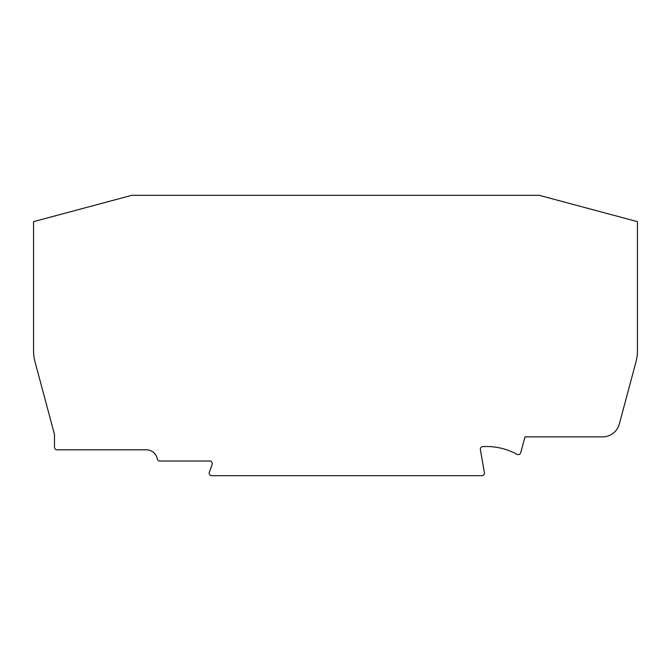 <?xml version="1.0" encoding="UTF-8"?>
<svg xmlns="http://www.w3.org/2000/svg" width="671" height="671" viewBox="0 0 671 671"><rect width="100%" height="100%" fill="white"/><g stroke="black" fill="none" stroke-linecap="round" stroke-linejoin="round"><path stroke-width="1.01" d="M211.759 475.689A2.592 2.592 0 0 1 209.327 472.216L212.137 464.5A2.592 2.592 0 0 0 209.704 461.027L159.866 461.027A2.592 2.592 0 0 1 157.324 458.922A11.214 11.214 0 0 0 146.303 449.813L57.06 449.813A2.592 2.592 0 0 1 54.477 447.222L54.477 434.464L35.018 361.862A43.137 43.137 0 0 1 33.55 350.698L33.55 221.648L131.851 195.311L539.149 195.311L637.45 221.648L637.45 350.698A43.137 43.137 0 0 1 635.982 361.862L619.308 424.08A17.253 17.253 0 0 1 602.642 436.871L524.999 436.871L520.755 452.724A2.592 2.592 0 0 1 517.005 454.326A63.569 63.569 0 0 0 482.776 446.626A2.592 2.592 0 0 0 480.377 449.654L484.42 472.652A2.592 2.592 0 0 1 481.879 475.689L211.759 475.689"/></g></svg>
